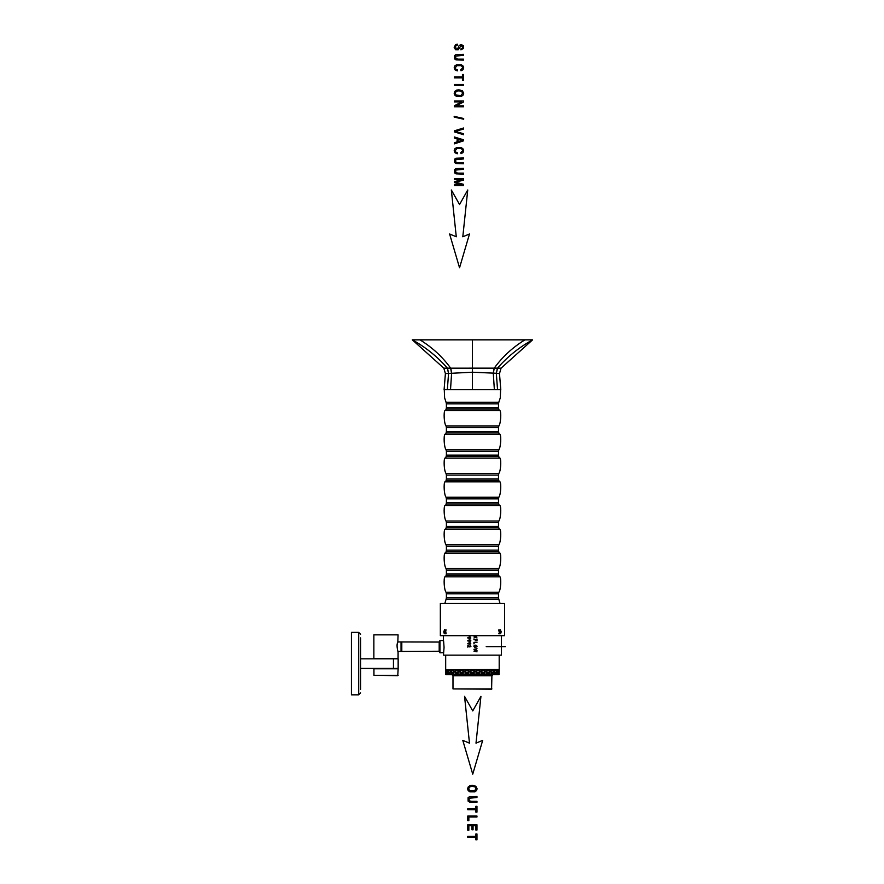 <?xml version="1.0" encoding="UTF-8"?>
<svg xmlns="http://www.w3.org/2000/svg" width="884" height="884" viewBox="0 0 884 884"><rect width="100%" height="100%" fill="white"/><g stroke="black" fill="none" stroke-linecap="round" stroke-linejoin="round"><path stroke-width="1.33" d="M444.265 603.507L504.543 603.507L504.543 635.684L440.342 635.684L440.342 603.507L444.265 603.507M443.735 631.861L444.641 629.563L445.481 632.9L444.265 633.618L443.735 631.861M498.72 629.938L499.361 632.745M499.239 631.662L500.245 633.773L501.228 631.861L500.245 629.563L499.239 631.673M499.383 629.938L500.178 631.861L499.051 633.773M498.775 633.773L499.902 631.861L499.106 629.938M500.245 629.938L500.841 631.861L499.714 633.773M499.438 633.773L500.565 631.861L499.769 629.938M500.101 633.773L501.007 632.9M445.437 630.281L444.641 629.938L443.989 631.861L444.785 633.773M445.16 633.773L444.376 631.861L445.492 629.938M445.779 629.938L444.652 631.861L445.448 633.773M445.823 633.773L445.039 631.861L446.155 629.938M445.591 630.668L446.111 633.773M445.702 632.226L445.746 631.463M498.819 592.269C500.908 589.628 501.294 578.412 500.024 576.843L444.862 576.843C443.591 578.412 443.978 589.628 446.055 592.269L498.819 592.269L498.488 593.827L446.398 593.827L446.398 597.661L498.488 597.661L498.764 599.087L446.122 599.087L446.398 597.661M498.819 568.523C500.908 565.882 501.294 554.655 500.024 553.097L444.862 553.097C443.591 554.655 443.978 565.882 446.055 568.523L498.819 568.523L498.488 570.081L446.398 570.081L446.398 573.915L498.488 573.915L498.764 575.329L446.122 575.329L446.398 573.915M498.819 544.765C500.908 542.124 501.294 530.908 500.024 529.35L444.862 529.35C443.591 530.908 443.978 542.124 446.055 544.765L498.819 544.765L498.488 546.323L446.398 546.323L446.398 550.157L498.488 550.157L498.764 551.583L446.122 551.583L445.569 553.097M498.819 521.019C500.908 518.378 501.294 507.162 500.024 505.593L444.862 505.593C443.591 507.162 443.978 518.378 446.055 521.019L498.819 521.019L498.488 522.577L446.398 522.577L446.398 526.411L498.488 526.411L498.764 527.825L446.122 527.825L445.569 529.35M498.819 497.261C500.908 494.631 501.294 483.404 500.024 481.846L444.862 481.846C443.591 483.404 443.978 494.631 446.055 497.261L498.819 497.261L498.488 498.83L446.398 498.83L446.398 502.653L498.488 502.653L498.764 504.079L446.122 504.079L445.569 505.593M498.819 473.515C500.908 470.874 501.294 459.658 500.024 458.1L444.862 458.1C443.591 459.658 443.978 470.874 446.055 473.515L498.819 473.515L498.488 475.073L446.398 475.073L446.398 478.907L498.488 478.907L498.764 480.332L446.122 480.332L445.569 481.846M498.819 449.768C500.908 447.127 501.294 435.911 500.024 434.342L444.862 434.342C443.591 435.911 443.978 447.127 446.055 449.768L498.819 449.768L498.488 451.326L446.398 451.326L446.398 455.161L498.488 455.161L498.764 456.575L446.122 456.575L445.569 458.1M498.819 426.011C500.908 423.37 501.294 412.154 500.024 410.596L444.862 410.596C443.591 412.154 443.978 423.37 446.055 426.011L498.819 426.011L498.488 427.58L446.398 427.58L446.398 431.403L498.488 431.403L498.764 432.828L446.122 432.828L445.569 434.342M444.74 368.164L443.823 368.175L412.298 339.843L532.588 339.843L501.062 368.175L497.493 368.142C507.283 356.86 518.985 347.423 532.588 339.843M443.823 368.175L445.403 373.601L443.823 368.175L497.493 368.142L496.399 373.269L499.482 373.601L501.062 368.175L499.482 373.601L500.786 389.634L444.099 389.634L445.403 373.601L472.443 372.208L496.399 373.269M474.564 645.707L475.437 645.475L474.564 645.707L474.564 646.911L476.133 647.044L474.564 646.911L474.564 645.707M476.421 645.718L475.437 645.475L476.719 646.314L476.133 647.044L476.421 645.718M475.437 645.143L476.631 645.464L476.863 646.922L474.642 647.331L473.89 646.314L474.675 645.276L476.631 645.464L477.062 646.314M444.044 647.652L443.448 655.143L501.438 655.143L501.438 635.684M469.349 636.922L467.791 637.729L470.222 637.01L470.818 638.071L467.967 638.171M469.349 639.806L467.791 640.613L469.349 639.806L470.741 640.171L470.818 640.955L467.967 641.055M469.349 642.701L467.791 643.497L470.222 642.79L470.818 643.839L467.967 643.939M469.327 646.9L468.2 645.961L467.835 647.165L467.835 645.541L470.078 646.856L470.034 645.596L470.686 645.839L470.034 645.596M470.918 646.403L470.686 645.839L470.918 646.403M475.846 636.911L477.006 635.883L475.548 636.712L473.946 635.762L475.249 636.889L473.946 638.016L475.57 637.088L477.006 637.95L476.2 637.099M477.006 639.298L473.946 639.618L475.338 639.618L475.338 640.778L475.702 639.618L476.653 639.618L477.006 640.955L477.006 639.298M477.006 642.336L473.946 642.336L473.946 643.872L474.31 642.668L477.006 642.336M473.89 646.314L474.1 645.696M477.006 650.436L474.377 649.475L477.006 648.657L473.946 649.309L476.642 650.237L473.946 651.143L477.006 651.817L474.377 650.978L476.763 650.491M470.078 644.237L469.349 644.292M469.349 643.011L468.343 643.839L470.608 643.497L469.349 643.011L470.354 643.839L468.343 643.839L469.349 643.011M470.078 641.353L469.349 641.408M469.349 640.115L468.343 640.955L470.608 640.613L469.349 640.115L470.354 640.955L468.343 640.955L469.349 640.115M470.078 638.469L469.349 638.524M468.1 637.729L469.349 637.231L468.343 638.071L470.354 638.071L469.349 637.231L470.387 637.386M470.608 637.718L468.343 638.071M468.973 646.171L469.625 646.712M446.066 669.74L499.195 669.365L499.195 655.143M445.68 670.05L499.195 670.05L445.68 670.05L445.746 674.238M491.902 688.901L452.984 688.901L491.592 689.2L491.902 675.763L493.051 674.614M445.735 674.359L445.834 673.133L445.989 674.614L498.896 674.614L499.073 673.033L499.14 674.238M499.073 673.033L499.195 674.304L498.554 674.37L448.066 674.37L446.321 671.752L447.149 670.503M498.62 674.304L497.968 673.033L498.488 674.304M496.885 674.304L495.736 673.033L496.775 674.304M459.061 674.304L456.918 673.033L459.127 674.304M459.127 674.37L461.337 673.011L459.15 671.785L461.337 673.011M458.895 674.304L456.807 673.056M454.542 674.304L450.928 671.785L449.392 673.033L450.895 674.304L448.917 672.591M454.608 674.37L452.674 673.056L454.387 674.304M492.487 673.033L493.99 674.304L492.222 673.056L494.233 671.752L495.46 673.033M499.195 674.304L497.836 670.392L496.874 671.63L495.537 670.415L490.222 674.304L488.09 673.056L490.266 674.304M490.2 674.304L488.09 673.056M483.548 673.033L485.758 674.304L483.272 673.056L485.758 671.785L488.045 673.033L485.846 671.851M485.647 674.304L483.272 673.056M478.244 673.033L480.675 674.304L477.979 673.056L480.675 671.785L483.228 673.033L480.741 671.851M480.697 674.194L483.106 673.011M480.52 674.304L477.979 673.056M472.686 673.033L475.227 674.304L472.454 673.056L475.238 671.785L477.935 673.033L475.261 671.851M475.227 674.194L477.769 673.011M475.039 674.304L472.454 673.056M448 674.304L449.282 673.133L450.674 674.304M449.282 673.133L450.895 671.752L449.326 670.282L450.895 671.752M467.117 673.033L469.669 671.851L472.2 673.011L469.625 674.238L466.918 673.056L469.647 674.326L477.979 670.348M469.448 674.304L466.918 673.056M464.177 674.304L461.625 673.056L464.211 674.304L466.653 673.011L464.233 671.785L466.653 673.011M463.978 674.304L461.625 673.056M497.836 670.426L498.609 671.63L499.062 670.282L499.051 671.752M495.604 672.912L496.786 671.729L495.604 670.348M495.67 670.282L493.946 671.752L492.233 670.503L494.079 671.63M485.725 674.304L492.311 670.348M492.211 670.426L490.222 671.752L488.101 670.503L490.333 671.63M480.653 674.304L487.935 670.415M475.216 674.304L483.438 670.282L485.802 671.63L488.145 670.348M478.122 670.282L480.686 671.63L483.294 670.348M477.946 670.481L475.183 671.752L472.465 670.503L475.216 671.63M472.266 670.426L469.625 671.752L466.929 670.503L469.625 671.63M450.785 671.63L452.641 670.282L454.52 671.63L456.807 670.282L459.039 671.63L461.437 670.304L464.155 671.63L466.851 670.348M445.823 670.348L446.265 671.63L447.028 670.282L447.989 671.63L449.26 670.348M454.52 671.63L452.553 670.415M450.928 671.785L452.575 670.569L454.608 671.752M450.652 671.729L449.415 670.503M485.758 671.785L488.189 670.569L490.222 671.752M485.802 671.63L483.415 670.415M480.675 671.785L483.349 670.569L485.714 671.752M498.885 670.415L498.896 673.033M480.686 671.63L478.145 670.415M475.238 671.785L478.034 670.569L480.631 671.752M472.2 673.011L469.68 671.785L472.465 670.569L475.183 671.752M497.946 670.459L498.565 671.729L497.736 673.033M464.233 671.785L466.907 670.569L469.625 671.752M464.155 671.63L461.735 670.459M459.15 671.785L461.581 670.569L464.188 671.752M459.039 671.63L456.873 670.459M452.719 673.033L454.553 671.851L456.763 673.033L454.652 671.785L456.73 670.569L459.105 671.752M497.968 673.033L498.664 671.752L499.051 672.912L499.195 671.851M450.785 674.194L452.398 673.011L450.807 671.851M452.398 673.011L450.939 671.752M450.829 674.238L452.575 673.133M448.1 671.752L449.282 670.569M449.381 673.033L448.144 671.785M449.149 673.011L448.111 674.304M454.741 674.304L456.741 673.133M456.52 673.011L461.802 670.415M454.719 671.752L456.763 673.033M454.354 671.729L452.542 672.912M458.851 671.729L456.697 672.912M456.918 673.033L459.083 671.851M459.271 671.752L461.581 673.033M459.293 674.304L461.581 673.133M463.945 671.729L461.536 672.912M461.779 673.033L464.199 671.851M464.409 671.752L466.863 673.033M464.432 674.304L466.907 673.133M469.404 671.729L466.863 672.912M469.912 674.304L472.476 673.133M469.89 671.752L472.399 673.033M475.481 671.752L477.935 673.033M475.504 674.304L478.034 673.133M474.995 671.729L472.421 672.912M480.962 674.304L483.349 673.133M480.476 671.729L477.99 672.912M480.94 671.752L483.228 673.033M485.614 671.729L483.305 672.912M487.979 673.011L485.802 674.194M486.034 671.752L488.045 673.033M486.045 674.304L488.189 673.133M490.167 671.729L488.156 672.912M488.366 673.033L490.255 671.785L492.167 673.011L490.333 674.194M492.167 673.011L490.255 671.785M490.543 674.304L492.344 673.133M494.244 674.304L495.626 673.133M493.946 671.729L492.311 672.912M490.532 671.752L492.344 670.569M494.023 674.238L495.493 673.011L494.101 671.851M494.233 671.752L495.626 670.569M495.736 673.033L496.985 671.752L497.88 672.912M496.874 674.194L497.814 673.011L496.896 671.851M496.996 674.304L497.902 673.133M496.985 671.752L497.902 670.569M498.609 674.194L498.62 671.851M498.664 674.304L499.051 673.133M498.664 671.752L499.051 670.569M447.006 673.133L446.321 674.304L447.912 674.304M446.265 671.63L445.823 672.912M445.812 673.011L445.68 674.194M445.68 674.304L445.978 673.056M446.276 671.851L446.917 673.011L446.265 674.194L446.42 671.785M448.011 671.851L447.072 673.033L447.989 674.194M446.221 671.729L445.989 670.503M447.989 671.63L447.006 670.569M447.901 671.729L446.984 672.912M445.812 670.426L445.68 671.63M445.68 671.729L445.823 670.569L445.691 671.741M459.161 674.304L467.095 670.415M464.222 674.37L472.62 670.415M450.951 674.304L456.973 670.415M444.055 647.298L443.602 641.099M443.448 653.243L443.536 652.657L439.956 652.779L439.956 640.513L439.193 642.049L397.966 641.95M474.377 649.475L474.94 649.585L474.377 649.475M475.017 636.767L473.946 636.16M469.945 785.677L472.244 785.257L475.824 786.241L477.117 788.782L476.509 790.616L474.807 791.865L469.846 791.843L468.166 790.561L467.603 788.771L468.233 786.915L469.945 785.677M475.183 787.003L472.222 786.263L469.603 786.97L468.653 788.771L469.614 790.572L474.31 790.981L476.078 788.782L475.183 787.003M471.647 801.324L476.962 801.324L476.962 802.296L469.448 802.042L468.111 801.136L468.056 797.722L469.338 796.793L476.962 796.506L476.962 797.479L469.006 798.263L469.316 800.86L471.647 801.324M467.769 809.7L467.769 808.727L475.868 808.727L475.868 806.296L476.962 806.296L476.962 812.131L475.868 812.131L475.868 809.7L467.769 809.7M467.769 820.628L467.769 816.031L476.962 816.031L476.962 817.004L468.851 817.004L468.851 820.628L467.769 820.628M467.769 830.231L467.769 824.75L476.962 824.75L476.962 830.065L475.868 830.065L475.868 825.722L473.062 825.722L473.062 829.789L471.979 829.789L471.979 825.722L468.851 825.722L468.851 830.231L467.769 830.231M467.769 837.369L467.769 836.397L475.868 836.397L475.868 833.966L476.962 833.966L476.962 839.8L475.868 839.8L475.868 837.369L467.769 837.369M455.625 44.598L457.282 44.2L457.382 45.117L455.536 46.167L456.034 48.907L457.581 48.918L459.15 45.526L461.15 44.476L463.371 45.725L463.349 48.509L460.929 49.836L460.851 48.896L462.166 48.388L462.608 47.106L461.227 45.416L458.232 49.747L455.536 49.714L454.177 47.338L455.625 44.598M458.221 59.151L463.525 59.151L463.525 60.123L456.011 59.88L454.685 58.963L454.619 55.559L455.901 54.62L463.525 54.344L463.525 55.316L455.58 56.101L455.879 58.698L458.221 59.151M455.801 69.162L457.558 69.935L457.249 70.908L454.962 69.803L454.177 67.858L454.774 65.924L456.531 64.786L461.503 64.841L463.128 66.09L463.68 67.88L462.973 69.737L461.006 70.786L460.719 69.825L462.641 67.858L462.133 66.433L460.763 65.637L456.951 65.681L455.216 67.781L455.801 69.162M454.332 77.891L454.332 76.919L462.442 76.919L462.442 74.499L463.525 74.499L463.525 80.322L462.442 80.322L462.442 77.891L454.332 77.891M454.332 85.405L454.332 84.433L463.525 84.433L463.525 85.405L454.332 85.405M456.509 90.19L458.807 89.77L462.387 90.754L463.691 93.284L463.083 95.129L461.382 96.367L456.409 96.345L454.741 95.074L454.177 93.284L454.796 91.428L456.509 90.19M461.746 91.516L458.785 90.776L456.166 91.483L455.216 93.284L456.177 95.085L460.873 95.494L462.641 93.295L461.746 91.516M454.332 101.925L454.332 100.986L463.525 100.986L463.525 101.992L456.31 105.848L463.525 105.848L463.525 106.787L454.332 106.787L454.332 105.782L461.558 101.925L454.332 101.925M454.177 117.097L454.177 116.368L463.68 118.5L463.68 119.218L454.177 117.097M454.332 131.849L454.332 130.854L463.525 128.003L463.525 129.064L455.337 131.351L463.525 133.738L463.525 134.733L454.332 131.849M454.332 138.003L454.332 136.976L463.525 139.805L463.525 140.843L454.332 143.86L454.332 142.755L457.116 141.893L457.116 138.821L454.332 138.003M460.807 139.904L458.1 139.097L458.1 141.595L462.553 140.302L460.807 139.904M455.801 152.059L457.558 152.822L457.249 153.794L454.962 152.7L454.177 150.755L454.774 148.821L456.531 147.683L461.503 147.738L463.128 148.987L463.68 150.766L462.973 152.623L461.006 153.672L460.719 152.711L462.641 150.744L462.133 149.33L460.763 148.534L456.951 148.567L455.216 150.678L455.801 152.059M458.221 162.767L463.525 162.767L463.525 163.739L456.011 163.496L454.685 162.579L454.619 159.175L455.901 158.236L463.525 157.96L463.525 158.932L455.58 159.717L455.879 162.313L458.221 162.767M458.221 173.131L463.525 173.131L463.525 174.104L456.011 173.85L454.685 172.944L454.619 169.54L455.901 168.601L463.525 168.325L463.525 169.297L455.58 170.082L455.879 172.678L458.221 173.131M454.332 179.574L454.332 178.634L463.525 178.634L463.525 180.104L455.658 182.192L463.525 184.347L463.525 185.651L454.332 185.651L454.332 184.723L462.023 184.723L454.332 182.579L454.332 181.706L462.155 179.574L454.332 179.574M472.741 710.924L480.94 696.349L476.001 743.157L482.686 740.361L472.741 774.152L462.796 740.361L469.481 743.157L464.542 696.349L472.741 710.924M459.547 204.535L467.747 189.972L462.807 236.779L469.492 233.984L459.547 267.775L449.602 233.984L456.277 236.779L451.337 189.972L459.547 204.535M439.956 652.779L439.193 651.243L401.038 651.431L401.038 641.861M401.8 651.243L401.8 642.049M439.193 651.243L439.193 642.049M360.606 637.894L360.606 689.332M358.694 694.835L358.694 632.391L351.412 632.391L351.412 694.835L358.694 694.835L360.606 692.923M375.678 658.823L398.154 658.823L398.154 668.403L360.606 668.403M360.606 658.823L393.446 658.823L393.446 668.403M398.076 651.619L398.076 658.447L373.866 658.447L373.866 634.845L398.076 634.845L397.822 642.314C395.745 645.132 398.717 654.359 397.822 650.978M373.866 634.845L398.076 634.845M379.998 675.453L391.943 675.453M398.154 675.299L373.943 675.299L397.767 675.685L398.154 668.79L373.943 668.79L373.943 675.299M386.043 668.403L373.943 668.79M505.35 646.646L486.211 646.646M497.659 670.415L498.675 669.729L498.675 670.834L497.791 670.481M499.316 410.596L498.764 409.082L446.122 409.082L445.569 410.596M498.764 409.082L498.488 407.657L446.398 407.657L446.122 409.082M498.488 407.657L498.488 403.822L446.398 403.822L446.398 407.657M498.488 403.822L498.819 402.264L446.055 402.264L446.398 403.822M448.486 373.269L447.392 368.142C437.602 356.86 425.9 347.423 412.298 339.843M451.481 373.081L450.663 368.164C442.508 356.871 432.276 347.434 419.955 339.843M447.348 389.634L448.564 373.258L447.481 368.142M493.405 373.081L494.222 368.164C502.377 356.871 512.609 347.434 524.919 339.843M472.443 389.634L472.443 339.843M450.52 389.634L451.613 373.081L450.807 368.164M497.537 389.634L496.322 373.258L497.405 368.142M494.366 389.634L493.272 373.081L494.079 368.164M452.984 688.901L452.984 675.763L491.902 675.763M500.046 603.507L498.764 599.087M444.829 603.507L446.122 599.087M498.488 593.827L498.488 597.661M446.398 593.827L446.055 592.269M498.764 575.329L499.316 576.843M498.488 570.081L498.488 573.915M446.122 575.329L445.569 576.843M446.398 570.081L446.055 568.523M498.764 551.583L499.316 553.097M446.122 551.583L446.398 550.157M498.488 546.323L498.488 550.157M446.398 546.323L446.055 544.765M498.764 527.825L499.316 529.35M446.122 527.825L446.398 526.411M498.488 522.577L498.488 526.411M446.398 522.577L446.055 521.019M498.764 504.079L499.316 505.593M446.122 504.079L446.398 502.653M498.488 498.83L498.488 502.653M446.398 498.83L446.055 497.261M498.764 480.332L499.316 481.846M446.122 480.332L446.398 478.907M498.488 475.073L498.488 478.907M446.398 475.073L446.055 473.515M498.764 456.575L499.316 458.1M446.122 456.575L446.398 455.161M498.488 451.326L498.488 455.161M446.398 451.326L446.055 449.768M498.764 432.828L499.316 434.342M446.122 432.828L446.398 431.403M498.488 427.58L498.488 431.403M446.398 427.58L446.055 426.011M500.609 389.634L500.278 397.866L498.819 402.264M444.276 389.634L444.608 397.866L446.055 402.264M445.68 669.365L445.68 655.143M452.984 675.763L451.834 674.614M499.195 671.619L499.195 670.05M443.448 635.684L443.448 640.049M401.038 651.431L397.966 651.342M443.536 640.624L439.956 640.513M358.694 632.391L360.606 634.314"/></g></svg>
